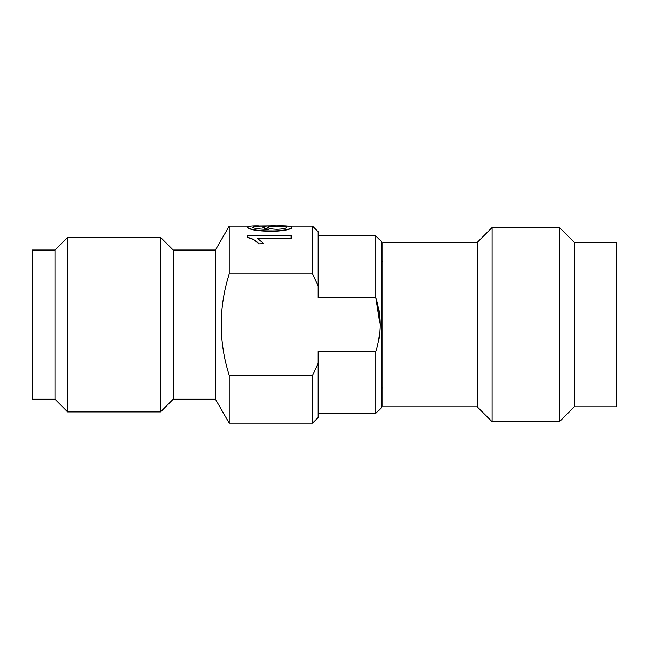 <?xml version="1.0" encoding="UTF-8"?>
<svg xmlns="http://www.w3.org/2000/svg" width="649" height="649" viewBox="0 0 649 649"><rect width="100%" height="100%" fill="white"/><g stroke="black" fill="none" stroke-linecap="round" stroke-linejoin="round"><path stroke-width="0.97" d="M312.534 423.148L312.534 375.373L318.164 363.318L318.164 417.518L312.534 423.148L229.235 423.148L215.419 399.216L173.194 399.216L160.53 411.888L160.53 237.364L173.194 250.027L215.419 250.027L229.235 226.103L229.235 273.878L312.534 273.878L312.534 226.103L288.416 226.103M67.634 237.364L67.634 411.888L54.97 399.216L32.45 399.216L32.45 250.027L54.97 250.027L67.634 237.364L160.53 237.364M160.53 411.888L67.634 411.888M173.194 399.216L173.194 250.027M215.419 399.216L215.419 250.027M54.97 250.027L54.97 399.216M380.095 324.549L375.876 297.583C378.618 306.401 380.03 315.414 380.095 324.622C380.03 333.837 378.627 342.85 375.876 351.661L375.876 413.291L381.507 407.661L381.507 241.582L375.876 235.952L318.164 235.952M382.91 387.956L381.507 387.956M477.21 406.818L477.21 242.426L382.91 242.426L382.91 406.818L477.21 406.818L492.129 421.736L492.129 227.507L477.21 242.426M492.129 421.736L559.406 421.736L559.406 227.507L492.129 227.507M559.406 421.736L574.324 406.818L574.324 242.426L559.406 227.507M574.324 406.818L616.55 406.818L616.55 242.426L574.324 242.426M229.235 423.148L229.235 375.373C218.583 341.593 218.583 307.756 229.235 273.878M259.462 226.217L255.016 226.42L252.794 227.15L254.075 228.042C257.961 228.943 262.772 229.357 268.516 229.267C264.808 228.562 262.902 227.815 262.804 227.053C263.778 226.063 268.475 225.665 276.88 225.852C285.836 225.641 290.784 226.087 291.717 227.199C292.147 229.186 280.611 231.239 270.86 230.882C264.013 230.971 257.961 230.509 252.712 229.495C249.37 228.667 247.723 227.864 247.788 227.093C248.088 226.16 251.796 225.755 258.91 225.868L259.462 226.501L255.016 226.704L252.794 227.434M267.055 229.259L262.804 227.053M291.717 227.199L291.717 227.474C292.139 229.47 280.611 231.506 270.86 231.158C264.005 231.239 257.961 230.776 252.712 229.77C249.37 228.943 247.723 228.148 247.788 227.377L247.788 227.093M263.754 243.61L258.635 243.846L263.754 243.61L257.361 238.297L291.166 238.297L257.84 238.54M258.635 243.846C256.217 240.949 252.599 238.864 247.788 237.599L247.788 235.717L291.166 235.717L291.166 238.297M312.534 375.373L229.235 375.373M312.534 273.878L318.164 285.925L318.164 297.583L375.876 297.583L375.876 235.952M318.164 363.318L318.164 351.661L375.876 351.661M318.164 285.925L318.164 231.734L312.534 226.103M381.507 261.287L382.91 261.287M258.635 243.61C256.233 240.714 252.615 238.629 247.788 237.347M286.712 227.272C286.104 226.452 282.883 226.079 277.05 226.168C271.266 226.087 268.183 226.469 267.81 227.304C268.215 228.416 271.201 229.073 276.766 229.267C282.769 229.089 286.087 228.424 286.712 227.272M286.712 227.548C286.095 226.736 282.875 226.371 277.05 226.452L277.05 226.168M277.05 226.452C271.266 226.371 268.183 226.752 267.81 227.588M271.144 226.217L270.584 226.16M270.584 225.868L259.138 225.974M250.765 226.087L249.784 226.103M288.878 226.103L279.484 226.136M279.484 225.852L278.932 226.168M265.798 226.103L259.324 226.103M250.587 226.103L229.235 226.103M375.876 413.291L318.164 413.291"/></g></svg>
